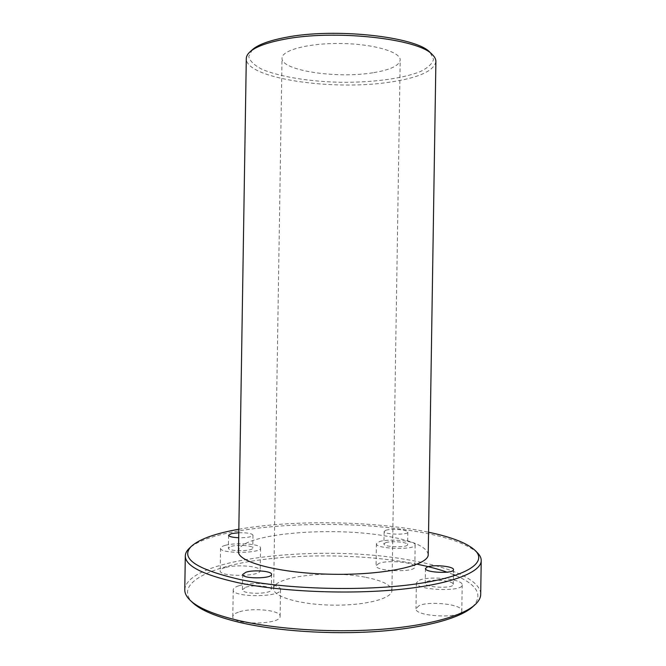 <?xml version="1.0" encoding="UTF-8"?>
<svg xmlns="http://www.w3.org/2000/svg" width="666" height="666" viewBox="0 0 666 666"><rect width="100%" height="100%" fill="white"/><g stroke="black" fill="none" stroke-linecap="round" stroke-linejoin="round"><path stroke-width="0.5" stroke-dasharray="3.33 2.5" d="M252.331 49.734L248.726 56.468C249.85 61.014 254.254 65.285 261.946 69.272C279.637 76.84 309.515 81.593 340.742 82.284C371.986 82.576 401.989 78.763 419.913 71.753C427.73 68.007 432.267 63.886 433.533 59.374L430.136 52.522M435.889 61.555C433.974 70.937 418.856 77.764 390.517 82.043C333.45 91.134 245.546 78.596 246.295 58.583M428.213 554.462C426.573 546.378 411.638 540.101 383.425 535.614C326.606 526.173 238.328 534.332 238.486 551.481M372.86 72.769C336.821 78.838 280.944 70.554 282.018 58.2C281.643 50.158 308.833 42.949 341.358 43.515C373.884 43.973 400.832 52.031 400.199 60.057C399.225 65.751 390.11 69.98 372.86 72.769M184.773 589.701C186.905 557.842 320.804 544.139 407.509 559.715C449.325 566.641 480.869 579.686 480.702 594.347M472.377 607.084C483.441 595.479 477.78 584.914 455.394 575.391M453.413 574.567L447.102 572.186M417.149 564.21C369.264 554.653 305.453 553.23 255.844 560.514C206.61 567.765 174.434 584.64 192.699 602.688M477.614 552.963C466.308 542.981 443.09 535.381 407.975 530.178C329.479 518.04 213.495 525.574 189.161 548.434M364.96 577.164C329.104 570.021 272.952 576.473 273.643 588.744C273.01 596.686 299.975 604.678 332.534 605.136C365.085 605.702 392.291 598.559 391.908 590.6C391.108 584.931 382.126 580.452 364.96 577.164M238.403 612.171C234.773 613.453 232.909 614.926 232.792 616.583C231.31 625.341 281.393 624.999 280.103 616.3C281.01 610.114 251.332 607.259 238.403 612.171M419.014 605.694L415.967 608.707C414.443 616.758 462.962 618.989 461.804 610.764C462.762 604.445 429.279 600.599 419.014 605.694M379.029 563.336L376.057 565.675C374.833 571.52 415.809 572.777 414.818 566.849C415.634 562.387 388.203 559.756 379.029 563.336M225.1 567.615C221.92 568.539 220.288 569.605 220.196 570.812C218.997 577.047 261.272 576.739 260.19 570.546C260.964 566.183 236.147 564.16 225.1 567.615M238.844 529.245C292.915 519.572 374.816 520.862 428.563 532.226M385.897 530.253C391.458 528.379 408.341 529.803 407.8 532.134C408.383 535.239 383.425 534.523 384.115 531.468L385.897 530.253M238.786 532.733C247.186 532.625 251.923 533.449 252.988 535.181C251.923 536.913 247.161 537.77 238.703 537.737M225.458 545.304C236.497 542.182 261.313 544.055 260.539 548.018C261.638 553.646 219.364 553.862 220.554 548.201C220.646 547.111 222.278 546.145 225.458 545.304M231.302 546.353C238.012 544.43 253.296 545.579 252.789 548.001C253.405 551.44 227.655 551.573 228.355 548.11L231.302 546.353M379.37 541.633C388.544 538.403 415.975 540.834 415.159 544.888C416.158 550.274 375.183 549.067 376.398 543.756L379.37 541.633M385.697 542.64C391.267 540.642 408.141 542.141 407.609 544.613C408.183 547.91 383.225 547.177 383.924 543.931L385.697 542.64M419.405 580.178C429.67 575.557 463.153 579.104 462.212 584.84C463.37 592.315 414.851 590.218 416.367 582.908L419.405 580.178M427.056 581.551C433.275 578.696 453.904 580.885 453.263 584.382C453.929 588.944 424.392 587.678 425.249 583.2L427.056 581.551M238.819 585.797C251.748 581.36 281.418 583.99 280.519 589.61C281.835 597.51 231.751 597.743 233.217 589.793C233.325 588.294 235.19 586.954 238.819 585.797M245.796 587.245C253.654 584.498 271.944 586.122 271.345 589.552C272.078 594.388 241.6 594.53 242.449 589.668L245.796 587.245M220.554 548.201L220.196 570.812M260.539 548.018L260.19 570.546M228.563 535.264L228.355 548.11M252.988 535.181L252.789 548.001M376.398 543.756L376.057 565.675M415.159 544.888L414.818 566.849M384.115 531.468L383.924 543.931M407.8 532.134L407.609 544.613M416.367 582.908L415.967 608.707M462.212 584.84L461.804 610.764M425.482 568.523L425.249 583.2M453.488 569.663L453.263 584.382M233.217 589.793L232.792 616.583M280.519 589.61L280.103 616.3M242.69 574.458L242.449 589.668M271.586 574.375L271.345 589.552M391.908 590.6L400.199 60.057M273.643 588.744L282.018 58.2"/><path stroke-width="1" d="M432.459 54.77L430.136 52.522C417.249 36.722 334.057 27.414 284.931 37.546C268.739 40.709 257.867 44.772 252.331 49.734L249.941 51.898C255.578 46.845 266.708 42.707 283.333 39.477C333.791 29.121 419.405 38.67 432.459 54.77C434.79 57.035 435.93 59.299 435.889 61.555L428.213 554.462C429.104 565.184 386.089 575.166 333.017 574.275C279.945 573.501 237.271 562.171 238.486 551.481L246.295 58.583C246.328 56.319 247.544 54.096 249.941 51.898M481.227 560.564L480.702 594.347C480.669 597.893 478.712 601.406 474.841 604.894C462.237 616.192 426.307 626.107 378.463 629.512C330.652 632.891 275.374 629.145 237.845 620.337C214.094 614.618 198.252 607.975 190.301 600.424C186.538 596.819 184.698 593.248 184.773 589.701L185.306 555.919C185.198 565.925 202.905 574.875 238.436 582.775C281.793 591.799 348.793 594.655 400.208 589.385C451.748 584.124 481.352 572.136 481.227 560.564C481.243 557.975 480.036 555.444 477.614 552.963L475.349 550.632C487.454 562.603 466.933 576.814 415.101 584.09C363.503 591.408 287.687 589.385 240.218 579.562C195.804 569.288 179.57 558.158 191.5 546.178C199.617 539.035 215.401 533.391 238.844 529.245M190.301 600.424L192.699 602.688C200.583 610.173 216.192 616.741 239.535 622.394C276.432 631.093 330.644 634.79 377.564 631.443C424.525 628.08 459.873 618.281 472.377 607.084L474.841 604.894M455.394 575.391L453.413 574.567M447.102 572.186C438.32 569.13 428.33 566.475 417.149 564.21M191.5 546.178L189.161 548.434C186.663 550.832 185.381 553.329 185.306 555.919M428.563 532.226C451.856 537.104 467.457 543.24 475.349 550.632M246.037 572.177C253.888 569.597 272.186 571.137 271.586 574.375C272.327 578.929 241.841 579.029 242.69 574.458L246.037 572.177M427.289 566.966C433.499 564.285 454.129 566.366 453.488 569.663C454.162 573.967 424.625 572.743 425.482 568.523L427.289 566.966M238.703 537.737C232.384 537.429 229.004 536.605 228.563 535.264L231.502 533.616L238.786 532.733"/></g></svg>
